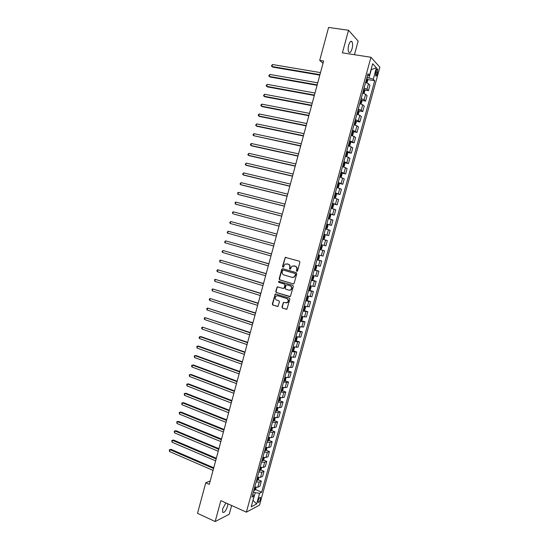 <?xml version="1.0" encoding="UTF-8"?>
<svg xmlns="http://www.w3.org/2000/svg" width="549" height="549" viewBox="0 0 549 549"><rect width="100%" height="100%" fill="white"/><g stroke="black" fill="none" stroke-linecap="round" stroke-linejoin="round"><path stroke-width="0.82" d="M296.851 271.357L297.537 270.938L299.912 262.216L299.377 261.18L285.233 257.385L282.481 266.56L283.257 267.233L285.096 264.069L288.06 264.158C289.474 264.735 290.037 265.84 289.755 267.466L289.447 268.591L290.236 269.257L292.047 266.107L295.074 266.183C296.494 266.759 297.071 267.871 296.783 269.504L296.474 270.63L296.851 271.357M225.879 502.918L222.709 508.697L222.592 512.224C224.15 513.089 225.804 511.112 227.54 506.308L227.897 503.831M352.06 48.744C352.815 45.581 352.787 43.241 351.978 41.703C350.859 40.653 349.768 41.806 348.697 45.155C347.942 48.319 347.97 50.666 348.78 52.182C349.905 53.232 350.996 52.086 352.06 48.744M260.398 499.302L260.494 497.49C259.801 497.078 259.032 498.067 258.188 500.448L258.092 502.26C258.785 502.664 259.553 501.683 260.398 499.302M281.946 307.076L282.467 308.126L286.901 309.224L289.858 299.116L289.323 298.066L275.262 293.996L272.318 304.036L272.839 305.079L277.986 306.417L279.441 301.833L278.913 300.79L276.662 300.09C274.891 298.944 274.747 297.579 276.216 295.98L277.842 295.753L286.702 298.491C288.472 299.61 288.644 300.982 287.209 302.595L283.401 302.485L281.946 307.076L282.804 308.133L286.619 309.341M354.441 54.715L358.154 41.072L348.526 30.257L342.398 52.848L370.952 57.268L246.377 512.155L220.842 500.647L215.167 521.55L197.516 513.329L205.765 482.777L209.286 484.342L323.629 61.021L319.71 60.383L322.997 63.361M348.526 30.257L328.59 27.45L319.71 60.383M293.18 283.929L294.154 283.339L296.796 273.67L296.261 272.627L282.714 268.674L281.754 269.264L279.153 278.851L279.674 279.88L293.434 283.957M293.324 286.406L290.346 296.542L276.25 292.493L275.728 291.457L277.204 286.859L283.243 288.438L284.21 287.848L284.952 285.123L284.423 284.08L278.755 282.371L278.652 281.294L292.789 285.363L293.324 286.406M376.209 70.759L375.64 75.92C376.127 76.421 376.635 75.844 377.163 74.19L377.726 69.03C377.238 68.529 376.731 69.105 376.209 70.759M370.952 57.268L379.867 67.211L259.533 505.101L246.377 512.155M367.425 75.776L369.491 75.337L367.974 73.772L251.991 497.106L254.166 496.008L252.787 494.189M369.491 75.337L372.682 63.705L376.408 67.781L373.265 79.228L367 77.34M367.583 79.523L374.713 80.724L373.265 79.228M374.713 80.724L261.674 492.24L259.588 493.29L256.658 503.955L251.195 506.837L254.166 496.008M215.167 521.55L229.228 514.276L231.616 505.505M210.198 480.965L205.765 482.777M369.058 77.69L371.275 69.62L376.408 67.781M253.027 500.153L255.278 492.714L253.412 491.904M252.972 500.359L256.658 503.955M364.694 89.988L368.468 90.647L369.964 85.191L368.489 83.729L365.586 82.487M361.805 100.433L365.593 101.119L367.089 95.677L365.6 94.277L362.69 93.062M358.922 110.857L362.724 111.571L364.22 106.135L362.711 104.804L359.794 103.624M356.04 121.267L359.863 122.008L361.352 116.58L359.828 115.317L356.912 114.165M353.165 131.657L357.008 132.426L358.49 127.011L356.946 125.81L354.023 124.685M350.289 142.026L354.153 142.822L355.635 137.422L351.147 135.191M347.421 152.382L351.298 153.205L352.781 147.811L348.272 145.677M343.708 162.353L344.552 162.696L343.427 166.834L344.175 166.333L344.854 163.842L344.559 162.724L348.457 163.575L349.933 158.187L345.403 156.142M341.56 173.004L345.616 173.923L347.092 168.543L342.542 166.594M338.239 183.194L342.782 184.251L344.257 178.878L339.721 176.902M335.192 193.426L339.955 194.566L341.423 189.206L336.832 187.442M332.378 203.693L337.127 204.859L338.596 199.507L333.984 197.839M329.572 213.945L334.307 215.133L335.775 209.793L331.136 208.222M326.765 224.177L331.493 225.399L332.955 220.06L328.302 218.577M323.965 234.389L328.679 235.638L330.141 230.312L325.468 228.926M321.165 244.614L325.873 245.863L327.334 240.551L322.634 239.247M319.834 249.479L324.528 250.769L319.813 249.562M318.345 254.914L323.073 256.074L324.528 250.769M317.048 259.65L321.735 260.967L316.993 259.849M315.531 265.194L320.28 266.265L321.735 260.967M314.261 269.806L318.935 271.151L314.179 270.122M312.717 275.461L317.487 276.435L318.935 271.151M311.489 279.949L316.149 281.314L311.365 280.381M309.911 285.706L314.701 286.599L316.149 281.314M308.716 290.071L313.362 291.464L308.565 290.62M307.104 295.938L311.914 296.734L313.362 291.464M306.061 300.207L310.583 301.6L305.759 300.838M304.311 306.15L309.142 306.857L310.583 301.6M303.837 310.466L307.811 311.708L302.966 311.043M301.511 316.341L306.363 316.965L307.811 311.708M300.378 320.486L305.038 321.81L300.173 321.234M298.725 326.525L303.597 327.053L305.038 321.81M298.553 330.676L302.273 331.891L297.386 331.404M295.938 336.681L300.831 337.127L302.273 331.891M295.829 340.73L299.507 341.952L294.607 341.553M293.159 346.824L298.073 347.181L299.507 341.952M293.111 350.763L296.748 352.005L291.828 351.689M290.387 356.953L295.321 357.221L296.748 352.005M290.394 360.782L293.996 362.031L292.095 362.292L289.055 361.805M287.621 367.061L290.654 367.535L292.569 367.24L293.996 362.031M287.676 370.781L291.251 372.044L289.33 372.366L286.29 371.906M284.856 377.156L287.896 377.602L289.824 377.245L291.251 372.044M284.965 380.766L288.506 382.042L286.571 382.427L283.524 381.994M282.09 387.23L285.137 387.649L287.086 387.237L288.506 382.042M282.261 390.737L285.768 392.02L283.819 392.466L280.765 392.061M279.338 397.291L282.385 397.682L284.348 397.208L285.768 392.02M279.558 400.688L283.037 401.985L281.067 402.492L278.014 402.108M276.586 407.331L279.64 407.694L281.616 407.159L283.037 401.985M276.854 410.625L280.306 411.935L278.322 412.498L275.269 412.148M273.841 417.357L276.902 417.693L278.885 417.103L280.306 411.935M274.157 420.541L277.581 421.865L275.584 422.49L272.524 422.16M271.096 427.362L274.164 427.678L276.168 427.026L277.581 421.865M271.467 430.443L274.864 431.782L272.846 432.461L269.779 432.159M268.358 437.354L271.426 437.642L273.45 436.929L274.864 431.782M268.777 440.325L272.146 441.677L270.122 442.419L267.047 442.144M265.627 447.332L268.701 447.593L270.732 446.817L272.146 441.677M266.093 450.201L269.435 451.559L267.39 452.362L264.316 452.115M262.896 457.29L265.977 457.523L268.022 456.693L269.435 451.559M263.41 460.048L266.725 461.421L264.673 462.285L261.592 462.059M260.171 467.226L263.259 467.439L265.318 466.547L266.725 461.421M260.734 469.889L264.021 471.275L261.955 472.195L258.867 471.996M257.454 477.156L260.542 477.335L262.621 476.388L264.021 471.275M258.057 479.709L261.324 481.102L259.238 482.084L256.15 481.912M254.743 487.059L257.831 487.217L259.924 486.208L261.324 481.102M255.388 489.509L261.674 492.24M368.468 90.647L366.986 89.219L364.083 87.991M365.593 101.119L364.097 99.753L361.187 98.559M362.724 111.571L361.208 110.274L358.291 109.107M359.863 122.008L358.332 120.78L355.409 119.641M357.008 132.426L352.527 130.147M354.153 142.822L349.651 140.647M351.298 153.205L346.783 151.119M348.457 163.575L343.914 161.584M345.616 173.923L341.059 172.022M342.782 184.251L338.198 182.446M339.955 194.566L335.35 192.85M337.127 204.859L332.502 203.24M334.307 215.133L329.661 213.609M331.493 225.399L326.827 223.965M328.679 235.638L323.992 234.293M255.278 492.714L259.588 493.29M297.078 271.371L297.105 269.559C297.386 267.926 296.817 266.814 295.389 266.238L295.074 266.183M293.845 265.826L295.389 266.238M286.853 263.808L288.39 264.213C289.803 264.79 290.366 265.894 290.078 267.521L290.05 269.326M285.926 257.351L285.157 257.982L282.817 266.615L283.085 267.294M282.804 268.694L282.083 269.319L279.489 278.892L280.011 279.921L293.468 283.957M295.486 274.26L295.115 273.532L283.229 270.046L282.55 270.465L282.234 271.645C281.946 273.265 282.509 274.37 283.915 274.953L292.027 277.355L293.976 277.073L295.808 274.308L295.115 273.532M283.428 270.081L295.431 273.58M292.542 277.444L294.298 277.115L295.163 275.447M295.808 274.308L295.486 275.495M289.714 296.638L276.25 292.493M277.835 286.791L277.176 287.395L276.072 291.485L276.593 292.521M283.572 288.465L284.547 287.882L285.288 285.157L284.759 284.114L278.755 282.371M279.16 281.266L279.091 282.412M288.925 290.16L290.593 289.92C292.068 288.3 291.917 286.921 290.119 285.796L286.976 284.849L286.002 285.439L285.26 288.163L285.789 289.206L288.925 290.16M289.481 290.249L290.915 289.947C292.397 288.328 292.24 286.955 290.442 285.83L290.119 285.796M287.038 284.856L290.442 285.83M284.018 302.389L283.394 302.986L282.275 307.09M286.159 302.938L287.539 302.609C288.973 300.996 288.801 299.63 287.031 298.512L286.702 298.491M277.581 295.691L287.031 298.512M275.879 293.914L275.248 294.518L272.661 304.05L273.182 305.093L277.719 306.527M366.952 82.92L367.748 80.346L367.487 79.008L366.663 78.555M320.492 72.612L272.469 64.514L271.94 66.504L272.743 67.115L319.82 75.124M365.95 81.17L366.485 81.424L366.794 80.435L366.224 80.154M272.469 64.514L271.412 65.935L271.94 66.504L319.943 74.657M363.98 93.46L364.865 90.846L364.598 89.535L363.781 89.089M317.734 82.83L269.827 74.444L269.298 76.428L270.108 77.018L317.068 85.308M363.061 91.704L363.603 91.951L363.912 90.962L363.342 90.688M269.827 74.444L268.777 75.851L269.298 76.428L317.185 84.869M361.022 103.994L361.99 101.325L361.729 100.069L360.899 99.609M314.982 93.028L267.185 84.361L266.656 86.344L267.48 86.907L314.323 95.471M361.729 100.069L360.686 103.885M360.185 102.217L360.72 102.457L361.036 101.476L360.46 101.208M267.185 84.361L266.141 85.754L266.656 86.344L314.433 95.066M358.065 114.508L359.121 111.79L358.847 110.527L358.017 110.109M312.23 103.212L264.549 94.263L264.028 96.24L264.851 96.782L311.578 105.621M357.31 112.71L357.845 112.95L358.168 111.969L357.584 111.708M264.549 94.263L263.513 95.636L264.028 96.24L311.681 105.25M355.121 125.007L356.26 122.235L355.978 120.993L355.148 120.595M309.485 113.382L261.921 104.145L261.399 106.122L262.23 106.636L308.84 115.757M354.434 123.189L354.977 123.422L355.299 122.448L354.709 122.187M261.921 104.145L261.098 104.715L260.892 105.504L261.399 106.122L308.936 115.414M352.184 135.493L352.719 135.164L353.405 132.666L353.11 131.444L352.28 131.06M306.74 123.532L259.3 114.014L258.771 115.983L259.608 116.477L306.109 125.872M351.566 133.654L352.108 133.874L352.437 132.906L351.847 132.652M259.3 114.014L258.476 114.569L258.27 115.359L258.771 115.983L306.191 125.556M349.253 145.959L349.864 145.574L350.55 143.076L350.255 141.882L349.418 141.512M304.002 133.668L256.678 123.868L256.157 125.838L256.994 126.304L303.384 135.974M348.704 144.099L349.253 144.312L349.583 143.344L348.979 143.097M256.678 123.868L255.649 125.193L256.157 125.838L303.46 135.692M346.337 156.41L347.016 155.957L347.702 153.466L347.407 152.327L346.556 151.936M345.863 156.273L345.417 156.108M301.271 143.783L254.063 133.702L253.535 135.665L300.66 146.055M347.407 152.327L346.289 156.396M345.849 154.523L346.398 154.729L346.728 153.768L346.124 153.521M254.063 133.702L253.247 134.231L253.041 135.02L253.535 135.665L300.728 145.801M343.372 166.827L342.569 166.512M298.546 153.885L251.449 143.522L250.927 145.485L251.778 145.904L297.935 156.122M343.001 164.933L343.544 165.132L343.88 164.172L343.276 163.931M251.449 143.522L250.639 144.037L250.433 144.819L250.927 145.485L297.997 155.902M340.565 177.224L341.334 176.682L342.02 174.205L341.704 173.072L340.86 172.743M295.822 163.966L248.841 153.329L248.32 155.285L249.177 155.683L295.225 166.175M340.154 175.323L340.703 175.515L341.039 174.561L340.428 174.321M248.841 153.329L247.825 154.612L248.32 155.285L295.28 165.983M336.853 187.374L337.731 187.58L338.507 187.017L339.186 184.539L338.863 183.435L338.012 183.126M337.731 187.58L336.88 187.271M293.104 174.033L246.233 163.115L245.719 165.071L246.583 165.441L292.514 176.208M337.312 185.692L337.861 185.878L338.205 184.931L337.58 184.697M246.233 163.115L245.231 164.384L245.719 165.071L292.555 176.044M334.018 197.702L334.897 197.915L335.672 197.338L336.352 194.861L336.036 193.811L335.178 193.481M334.897 197.915L334.046 197.619M290.387 184.08L243.639 172.894L243.118 174.843L243.989 175.193L289.81 186.221M336.036 193.811L334.917 197.901M334.471 196.048L335.02 196.226L335.37 195.279L334.746 195.053M243.639 172.894L242.631 174.143L243.118 174.843L289.845 186.09M331.191 208.016L332.07 208.236L332.852 207.639L333.531 205.168L333.209 204.139L332.344 203.823M332.07 208.236L331.212 207.954M287.676 194.12L241.038 182.645L240.524 184.601L241.395 184.924L287.106 196.226M333.209 204.139L332.09 208.222M331.644 206.383L332.193 206.561L332.543 205.614L331.912 205.395M241.038 182.645L240.043 183.888L240.524 184.601L287.134 196.123M328.371 218.317L329.242 218.536L330.031 217.926L330.711 215.455L330.374 214.419L329.517 214.144M329.242 218.536L328.384 218.276M284.972 204.132L238.451 192.39L237.93 194.339L238.815 194.634L284.409 206.204M328.817 216.704L329.366 216.869L329.723 215.935L329.084 215.716M238.451 192.39L237.662 192.836L237.93 194.339L284.43 206.136M325.557 228.597L326.429 228.823L327.218 228.185L327.89 225.728L327.554 224.713L326.689 224.452M326.429 228.823L325.564 228.569M282.268 214.131L235.864 202.114L235.343 204.063L236.235 204.338L281.719 216.176M325.989 227.005L326.545 227.169L326.902 226.229L326.264 226.016M235.864 202.114L235.075 202.554L235.343 204.063L281.733 216.134M323.608 239.089L322.743 238.856L323.608 239.089L324.411 238.438L325.083 235.981L324.733 234.986L323.869 234.746M233.654 214.021L279.029 226.126L233.654 214.021M323.999 236.461L323.443 236.303L324.088 236.509L323.732 237.442L323.176 237.292M279.571 224.116L233.277 211.832L232.762 213.767L232.502 212.25L233.277 211.832M321.927 245.245L321.055 245.012L321.927 245.245L322.277 246.213L321.604 248.67L320.822 249.328L321.934 245.273M320.822 249.328L319.93 249.116M230.182 223.464L229.715 222.709L230.697 221.522L276.881 234.087L230.697 221.522L230.182 223.464L276.346 236.077M320.918 247.709L320.362 247.558L320.918 247.709L321.275 246.776L320.63 246.576M317.123 259.368L317.995 259.574L318.804 258.881L319.477 256.431L319.12 255.484L318.248 255.271M319.12 255.484L318.255 255.244M274.205 243.996L228.123 231.204L227.609 233.14L273.656 246.027M317.548 257.81L318.111 257.948L318.475 257.021L317.823 256.829M274.191 244.037L228.123 231.204L227.149 232.371L227.609 233.14M314.323 269.593L315.195 269.792L316.011 269.079L316.677 266.636L316.327 265.73L315.442 265.503M315.215 269.779L316.327 265.73L315.455 265.462M271.529 253.906L225.55 240.867L225.042 242.802L270.973 255.958M315.579 267.191L315.016 267.061L315.579 267.191M314.749 268.042L315.304 268.173L315.675 267.253M271.508 253.974L225.55 240.867L224.582 242.02L225.042 242.802M311.523 279.812L312.402 279.99L313.218 279.256L313.891 276.82L313.52 275.914L312.642 275.728M313.52 275.914L312.662 275.667M268.859 263.794L222.983 250.516L222.475 252.444L268.296 265.874M311.949 278.261L312.511 278.384L312.882 277.465L312.216 277.279M268.832 263.891L222.983 250.516L222.016 251.655L222.475 252.444M308.73 290.002L309.609 290.174L310.432 289.419L311.105 286.983L310.727 286.104L309.849 285.926M310.727 286.104L309.869 285.851M266.19 273.67L220.423 260.151L219.909 262.079L265.62 275.77M309.156 288.458L309.718 288.575L310.089 287.655L309.423 287.477M266.155 273.793L220.423 260.151L219.662 260.507L219.909 262.079M305.944 300.179L306.829 300.337L307.653 299.569L308.318 297.133L307.948 296.295L307.056 296.11M306.85 300.317L307.948 296.295L307.083 296.014M263.527 283.524L217.864 269.772L217.356 271.693L262.95 285.658M306.363 298.635L306.925 298.752L307.303 297.833L306.63 297.661M263.486 283.682L217.864 269.772L217.109 270.115L216.903 270.883L217.356 271.693M303.158 310.343L304.043 310.487L304.873 309.698L305.539 307.268L305.155 306.431L304.27 306.28M305.155 306.431L304.304 306.164M260.871 293.365L215.311 279.372L214.796 281.294L260.288 295.52M303.583 308.799L304.146 308.909L304.523 307.996L303.851 307.824M260.823 293.55L215.311 279.372L214.556 279.702L214.796 281.294M302.375 316.567L301.49 316.43M301.271 320.616L302.108 319.806L302.767 317.384L302.382 316.567M258.215 303.192L212.758 288.959L212.25 290.881L257.625 305.374M300.804 318.948L301.367 319.051L301.744 318.132L301.065 317.974M258.16 303.405L212.758 288.959L212.01 289.282L212.25 290.881M299.232 326.655L298.711 326.566M299.637 326.758L300.001 327.478L299.335 329.901L298.498 330.731L297.606 330.615M255.566 312.999L210.212 298.532L209.704 300.447L254.969 315.208M298.025 329.077L298.594 329.174L298.972 328.261L298.292 328.103M255.505 313.246L210.212 298.532L209.471 298.841L209.265 299.603L209.704 300.447M296.906 336.928L297.235 337.56L296.577 339.975L295.733 340.826L294.834 340.723M252.924 322.791L207.673 308.092L207.165 310.007L252.32 325.029M295.252 339.186L295.822 339.275L296.206 338.369L295.52 338.218M252.849 323.066L207.673 308.092L206.932 308.387L206.726 309.149L207.165 310.007M294.182 347.085L294.477 347.627L293.818 350.036L292.967 350.907L292.068 350.818M250.282 332.57L205.134 317.638L204.626 319.545L249.671 334.828M292.487 349.288L293.056 349.37L293.447 348.457L292.754 348.313M250.2 332.872L205.134 317.638L204.4 317.912L204.194 318.674L204.626 319.545M291.464 357.221L291.066 360.082L290.208 360.968L289.309 360.892M247.647 342.336L202.595 327.163L202.094 329.071L247.029 344.614M289.728 359.362L290.297 359.437L290.689 358.531L289.996 358.394M247.558 342.658L202.595 327.163L201.867 327.43L201.661 328.192L202.094 329.071M288.76 367.343L288.314 370.108L287.456 371.014L286.551 370.952M245.012 352.081L201.03 336.633L200.069 336.674L199.562 338.575L244.387 354.386M286.969 369.422L287.546 369.498L287.937 368.592L287.237 368.461M244.916 352.437L200.069 336.674L199.342 336.928L199.136 337.69L199.562 338.575M286.056 377.444L285.569 380.121L284.705 381.047L283.799 380.992M242.383 361.812L198.505 346.11L197.537 346.172L197.036 348.073L241.752 364.145M284.217 379.469L284.794 379.531L285.185 378.632L284.485 378.508M242.281 362.196L197.537 346.172L196.817 346.412L197.036 348.073M283.366 387.532L282.831 390.113L281.966 391.053L281.054 391.018M239.762 371.522L195.993 355.567L195.019 355.656L194.511 357.55L239.124 373.883M281.472 389.495L282.042 389.557L282.44 388.651L281.733 388.534M239.645 371.934L195.019 355.656L194.298 355.882L194.511 357.55M280.683 397.6L280.1 400.091L279.249 401.031L278.309 401.031M237.141 381.219L193.474 365.016L192.5 365.126L191.999 367.013L236.495 383.607M278.727 399.507L279.304 399.562L279.702 398.663L278.988 398.547M237.024 381.665L192.5 365.126L191.786 365.339L191.58 366.094L191.999 367.013M278.014 407.646L277.369 410.048L276.49 411.029L275.571 411.023M234.526 390.902L190.97 374.445L189.988 374.576L189.48 376.463L233.874 393.31M275.989 409.506L276.566 409.547L276.971 408.648L276.25 408.545M234.396 391.375L189.988 374.576L189.275 374.782L189.48 376.463M275.275 417.672L274.644 419.992L273.759 420.994L272.839 420.994M231.911 400.571L188.465 383.861L187.477 384.012L186.976 385.899L231.259 403.007M273.258 419.484L273.834 419.518L274.239 418.619L273.519 418.523M231.781 401.065L187.477 384.012L186.763 384.204L186.976 385.899M272.537 427.678L271.92 429.922L271.034 430.938L270.115 430.958M229.304 410.227L185.96 393.262L184.965 393.434L184.464 395.321L228.645 412.683M270.527 429.442L271.103 429.476L271.508 428.577L270.787 428.488M229.166 410.748L184.965 393.434L184.265 393.612L184.464 395.321M269.799 437.663L269.202 439.831L268.31 440.868L267.39 440.895M226.703 419.861L183.462 402.65L182.467 402.842L181.966 404.723L226.037 422.339M267.802 439.385L268.379 439.413L268.79 438.521L268.063 438.431M226.559 420.41L182.467 402.842L181.767 403.007L181.966 404.723M267.068 447.634L266.491 449.727L265.592 450.777L264.666 450.825M224.109 429.483L180.971 412.018L179.969 412.237L179.468 414.118L223.429 431.988M265.085 449.315L265.661 449.336L266.073 448.444L265.345 448.361M223.951 430.059L179.969 412.237L179.269 412.388L179.468 414.118M264.337 457.585L263.781 459.602L262.882 460.673L261.955 460.735M221.515 439.083L178.48 421.378L177.471 421.618L176.97 423.492L220.828 441.616M262.367 459.225L262.95 459.239L263.362 458.346L262.628 458.278M221.35 439.694L177.471 421.618L176.778 421.756L178.48 421.378M176.97 423.492L176.778 421.756M261.612 467.522L261.084 469.464L260.178 470.555L259.245 470.623M218.921 448.677L175.996 430.718L174.98 430.979L174.486 432.852L218.234 451.23M259.656 469.121L260.24 469.127L260.651 468.235L259.917 468.173M218.749 449.308L174.98 430.979L174.294 431.109L175.996 430.718M174.486 432.852L174.294 431.109M258.895 477.445L258.38 479.311L257.474 480.416L256.541 480.499M216.333 458.25L173.511 440.044L172.496 440.332L171.995 442.199L215.64 460.831M256.946 479.002L257.536 479.002L257.948 478.11L257.207 478.055M216.155 458.909L172.496 440.332L171.81 440.449L173.511 440.044M171.995 442.199L171.81 440.449M256.177 487.347L255.69 489.138L254.777 490.264L253.837 490.36M213.753 467.81L171.034 449.356L170.012 449.665L169.517 451.532L213.053 470.411M254.249 488.864L254.832 488.857L255.251 487.965L254.503 487.917M213.568 468.496L170.012 449.665L169.332 449.768L171.034 449.356M169.517 451.532L169.332 449.768M366.986 89.219L368.489 83.729M364.097 99.753L365.6 94.277M361.208 110.274L362.711 104.804M358.332 120.78L359.828 115.317M355.457 131.259L356.946 125.81M352.582 141.724L354.078 136.289M349.72 152.176L351.209 146.741M346.858 162.607L348.347 157.186M344.003 173.017L345.486 167.603M341.149 183.414L342.631 178.013M338.308 193.79L339.783 188.396M335.466 204.153L336.942 198.765M332.625 214.494L334.101 209.114M329.798 224.816L331.267 219.449M326.971 235.123L328.439 229.763M324.15 245.41L325.612 240.064M321.33 255.683L322.798 250.344M318.516 265.936L319.978 260.61M315.709 276.174L317.171 270.856M312.909 286.393L314.364 281.081M310.11 296.597L311.564 291.293M307.316 306.781L308.771 301.49M304.53 316.951L305.978 311.667M301.744 327.101L303.192 321.824M298.965 337.237L300.413 331.967M296.192 347.352L297.633 342.096M293.42 357.454L294.861 352.204M290.654 367.535L292.095 362.292M287.896 377.602L289.33 372.366M285.137 387.649L286.571 382.427M282.385 397.682L283.819 392.466M279.64 407.694L281.067 402.492M276.902 417.693L278.322 412.498M274.164 427.678L275.584 422.49M271.426 437.642L272.846 432.461M268.701 447.593L270.122 442.419M265.977 457.523L267.39 452.362M263.259 467.439L264.673 462.285M260.542 477.335L261.955 472.195M257.831 487.217L259.238 482.084M375.852 72.043L377.671 72.344M375.447 73.909L377.163 74.19M276.072 291.485L275.728 291.457M273.182 305.093L272.839 305.079M272.661 304.05L272.318 304.036M275.248 294.518L274.905 294.49M366.478 82.748L367.494 79.042M363.575 93.323L364.605 89.569M363.301 90.839L363.877 90.935M357.797 114.418L358.854 110.555M357.55 111.831L358.12 111.941M354.915 124.939L355.985 121.027M354.681 122.303L355.251 122.413M352.033 135.445L353.124 131.479M351.813 132.755L352.383 132.872M349.157 145.931L350.262 141.91M348.958 143.193L349.528 143.31M343.255 164.007L343.818 164.13M340.586 177.21L341.711 173.1M340.407 174.39L340.97 174.52M337.752 187.566L338.87 183.462M337.566 184.752L338.129 184.883M334.732 195.101L335.295 195.238M331.905 205.429L332.461 205.566M329.263 218.523L330.381 214.446M329.077 215.743L329.64 215.881M326.442 228.809L327.561 224.74M323.629 239.076L324.747 235.013M318.015 259.56L319.127 255.511M317.555 257.797L318.111 257.948M314.755 268.015L315.304 268.173M312.422 279.976L313.527 275.934M311.956 278.226L312.511 278.384M309.636 290.153L310.734 286.125M309.169 288.41L309.718 288.575M306.383 298.581L306.925 298.752M304.064 310.466L305.169 306.452M303.597 308.737L304.146 308.909M301.291 320.595L302.389 316.588M300.818 318.873L301.367 319.051M298.519 330.711L299.603 326.751M298.045 328.995L298.594 329.174M295.753 340.805L296.817 336.908M295.28 339.097L295.822 339.275M292.988 350.886L294.038 347.05M292.514 349.185L293.056 349.37M290.229 360.947L291.265 357.173M289.755 359.252L290.297 359.437M287.477 370.994L288.493 367.281M287.003 369.305L287.546 369.498M284.732 381.02L285.727 377.376M284.252 379.338L284.794 379.531M281.987 391.032L282.968 387.45M281.507 389.358L282.042 389.557M279.249 401.031L280.21 397.503M278.768 399.363L279.304 399.562M276.511 411.009L277.458 407.543M276.03 409.348L276.566 409.547M273.779 420.966L274.713 417.569M273.299 419.312L273.834 419.518M271.055 430.91L271.968 427.575M270.575 429.263L271.103 429.476M268.337 440.84L269.23 437.567M267.85 439.2L268.379 439.413M265.62 450.756L266.498 447.538M265.133 449.123L265.661 449.336M262.909 460.652L263.774 457.495M262.422 459.026L262.95 459.239M260.199 470.527L261.049 467.432M259.711 468.908L260.24 469.127M257.495 480.389L258.325 477.356M257.007 478.776L257.536 479.002M254.798 490.236L255.614 487.265M254.311 488.631L254.832 488.857M350.605 41.504L351.978 41.703M260.089 497.319L260.494 497.49M377.129 68.934L377.726 69.03M275.605 294.024L275.262 293.996M363.294 90.86L363.912 90.962M357.543 111.852L358.168 111.969M354.675 122.324L355.299 122.448M351.806 132.783L352.437 132.906M348.951 143.214L349.583 143.344M343.242 164.034L343.88 164.172M340.401 174.417L341.039 174.561M337.56 184.78L338.205 184.931M334.725 195.128L335.37 195.279M331.898 205.456L332.543 205.614M329.071 215.771L329.723 215.935M323.436 236.338L324.088 236.509M320.623 246.597L321.275 246.776M317.816 256.836L318.475 257.021M312.381 277.314L312.882 277.465M309.698 287.539L310.089 287.655"/></g></svg>
